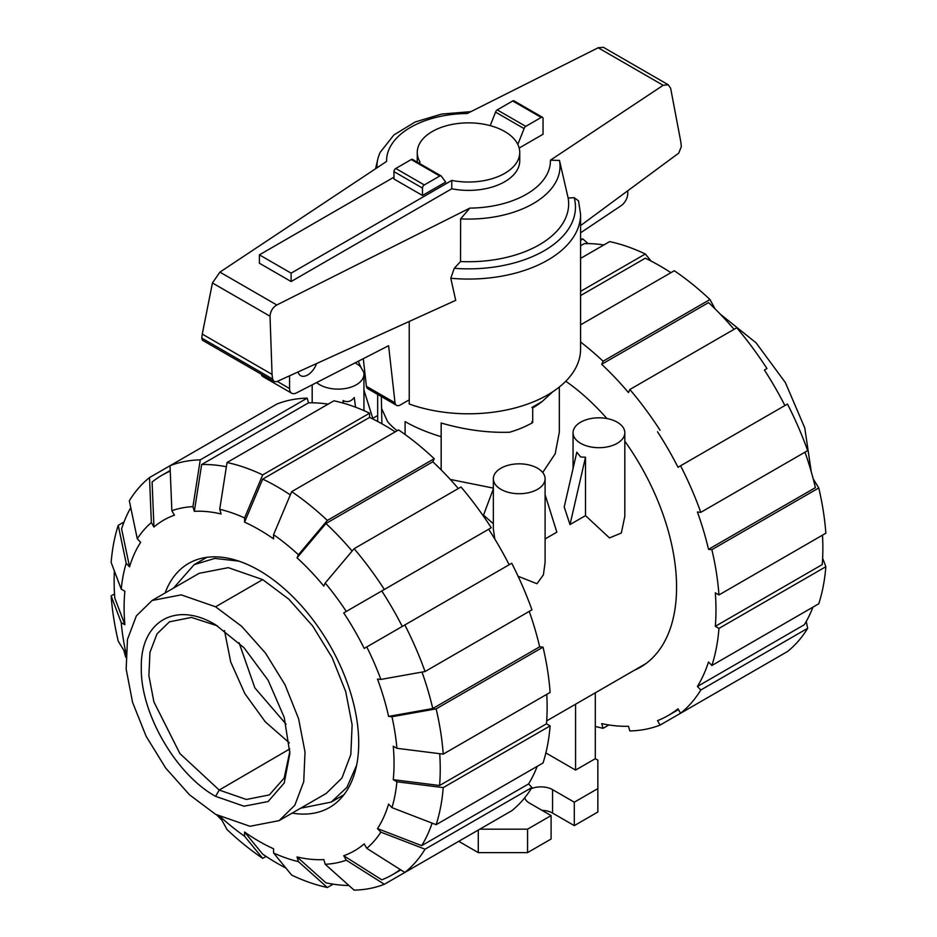 <?xml version="1.0" encoding="UTF-8"?>
<svg xmlns="http://www.w3.org/2000/svg" width="937" height="937" viewBox="0 0 937 937"><rect width="100%" height="100%" fill="white"/><g stroke="black" fill="none" stroke-linecap="round" stroke-linejoin="round"><path stroke-width="1.41" d="M405.089 434.51L405.089 421.615C415.372 427.506 427.389 432.531 441.163 436.689M552.959 391.631L542.113 401.563L531.911 407.443L532.72 407.923L532.72 422.564L531.911 421.615M417.316 162.183A51.242 29.586 180 0 1 417.258 160.813L417.258 152.438A51.242 29.586 0 0 0 420.069 162.101L418.616 162.933M393.962 177.175L259.408 254.852L291.114 273.159L451.775 180.408A51.242 29.586 0 0 0 519.742 152.438A51.242 29.586 0 0 0 504.738 131.52A51.242 29.586 0 0 0 448.893 125.113A51.242 29.586 0 0 0 417.258 152.438M366.402 386.313A7.683 4.439 120 0 0 367.913 388.796L396.538 405.323A7.683 4.439 -60 0 1 395.027 402.84L366.402 386.313L363.298 358.672M261.236 374.179A10.248 5.915 120 0 0 263.063 376.686L291.688 393.212A10.248 5.915 -60 0 1 289.568 388.527L289.568 375.819M627.743 190.773L627.743 193.549A10.248 5.915 -60 0 1 621.383 205.519L580.589 232.798M316.565 363.556A14.09 8.14 -60 0 1 300.636 375.655A14.09 8.14 -60 0 1 298.048 371.966M395.027 402.84L388.597 345.718L296.186 393.036A10.248 5.915 -60 0 1 291.688 393.212M409.235 399.83L400.38 404.936A7.683 4.439 -60 0 1 396.538 405.323M451.775 180.408L451.775 188.77L291.114 281.533L291.114 273.159M519.742 152.438L519.742 160.813A51.242 29.586 180 0 1 451.775 188.77M422.493 195.47L445.672 182.094L441.432 176.32A2.565 1.476 -60 0 0 441.046 175.887L412.514 159.419A2.565 1.476 120 0 0 411.238 159.548L395.777 168.473A2.565 1.476 120 0 0 393.962 171.612L393.962 179.002L422.493 195.47L422.493 188.079A2.565 1.476 -60 0 1 424.309 184.94L439.769 176.015A2.565 1.476 -60 0 1 441.046 175.887M291.114 281.533L259.408 263.227L259.408 254.852M381.886 409.129L387.578 421.603A89.671 51.769 180 0 0 397.229 430.704M517.821 144.415L524.099 128.603A2.565 1.476 -60 0 1 525.762 126.366L541.223 117.441A2.565 1.476 -60 0 1 542.5 117.324A2.565 1.476 -60 0 1 543.038 118.495L543.038 134.249L519.168 148.034M450.791 278.254A112.089 64.712 0 0 0 580.589 214.35L578.504 200.834L574.217 197.695L568.138 198.023L559.471 160.426L550.417 160.18L663.173 85.302L668.233 84.763L603.346 47.295L598.169 47.764L467.165 113.518A81.929 47.295 0 0 0 386.583 161.433L219.914 272.128L212.43 282.962L202.275 334.087L201.748 338.105L202.38 340.201L274.084 381.593L272.585 379.005L272.058 374.378L270.02 316.214C270.5 311.119 272.761 307.383 276.813 304.982L469.835 208.108L460.606 218.883L460.524 261.54L454.269 268.31L450.791 278.254L455.71 300.344L276.731 381.652L274.084 381.593M358.391 361.19A112.089 64.712 0 0 0 365.008 373.945M409.235 321.45L409.235 404.011A112.089 64.712 0 0 0 522.905 405.662A112.089 64.712 0 0 0 580.589 349.079L580.589 214.35M668.233 84.763L670.646 88.289L680.801 141.768L681.351 146.582L678.751 153.118L580.589 225.594M542.5 117.324L513.968 100.845A2.565 1.476 120 0 0 512.691 100.973L497.231 109.898A2.565 1.476 120 0 0 495.568 112.124L490.203 125.64M495.568 112.124L524.099 128.603M270.02 316.214L212.43 282.962M272.058 374.378L202.275 334.087M460.606 218.883A91.521 52.835 0 0 0 559.471 160.426M460.524 261.54A100.154 57.825 0 0 0 568.138 198.023M470.878 111.644L441.596 114.068L415.056 122.021L393.88 134.975L380.246 152.251A91.521 52.835 0 0 0 377.787 159.243A91.521 52.835 0 0 0 377.014 167.782M286.066 724.149L254.864 687.887L239.064 642.747M289.334 742.877L265.276 721.818L244.873 693.661L230.689 661.909L224.482 630.542M289.849 751.322L284.192 778.038L269.341 794.916L246.361 799.472L219.211 790.055L179.916 753.582L153.891 701.86L148.889 675.694L149.955 652.363L157.006 633.88L169.421 621.84L191.464 617.424L217.431 625.881M238.841 561.122L214.784 558.417L194.158 564.66L173.474 588.143M300.543 808.256L331.229 802.084L346.948 787.338L356.634 765.154M215.592 624.792L244.018 647.736L268.111 680.239L284.216 717.367L289.873 753.453L284.216 783.004L268.111 801.533L244.018 806.218L215.592 796.333C175.898 774.606 140.292 712.928 141.311 667.683C140.292 621.266 175.898 600.699 215.592 624.792M279.132 820.625L326.228 793.428L341.946 778.038L350.825 754.496L352.125 724.828L345.718 691.6L332.155 657.645L312.618 625.916L288.783 599.141L262.7 579.616L228.312 567.658L199.159 573.315L152.052 600.512L181.204 594.854L215.592 606.801L241.676 626.338L265.511 653.112L285.059 684.842L298.61 718.784L305.017 752.024L303.729 781.692L294.839 805.234L279.132 820.625L249.98 826.282L215.592 814.323L189.508 794.799L165.673 768.024L146.137 736.295L132.574 702.34L126.167 669.112L127.455 639.444L136.345 615.902L152.052 600.512M811.255 471.779L804.766 427.904L785.37 382.577L756.065 342.813L720.225 314.106M285.89 868.037A230.584 133.124 60 0 1 277.188 863.282A230.584 133.124 60 0 1 262.7 854.169L244.58 832.044A190.879 110.203 60 0 0 259.069 841.309A190.879 110.203 60 0 0 273.569 848.781L273.569 852.986L291.688 875.099A235.714 136.088 60 0 0 327.341 887.503L298.423 861.63L297.029 856.933L325.947 882.818A230.584 133.124 60 0 0 348.915 885.488M352.125 551.061A230.584 133.124 60 0 0 325.947 523.502L297.029 557.82L298.423 554.739L327.341 520.422L434.229 458.708A235.714 136.088 60 0 0 398.565 429.931L291.688 491.644L273.569 534.676L273.569 538.88A190.879 110.203 60 0 0 259.069 529.616A190.879 110.203 60 0 0 244.58 522.143L262.7 479.112A230.584 133.124 60 0 1 277.188 486.725A230.584 133.124 60 0 1 290.306 494.912M262.7 479.112L369.588 417.398A230.584 133.124 60 0 1 384.076 425.023A230.584 133.124 60 0 1 395.203 431.875M165.088 592.992A140.913 81.355 60 0 1 188.618 563.43A140.913 81.355 60 0 1 259.069 570.41A140.913 81.355 60 0 1 351.129 694.586A140.913 81.355 60 0 1 329.531 807.495A140.913 81.355 60 0 1 292.168 813.093M204.617 557.667A140.913 81.355 -120 0 0 203.177 559.459M340.248 796.872A140.913 81.355 -120 0 0 342.52 796.52M297.029 557.82A190.879 110.203 60 0 1 323.815 586.093L325.209 583.013A195.997 113.154 60 0 1 346.292 611.439L491.234 527.754A235.714 136.088 60 0 0 461.004 486.982L354.116 548.695L325.209 583.013M227.035 462.515A235.714 136.088 60 0 1 262.7 474.907L369.588 413.194A235.714 136.088 60 0 0 333.923 400.802L227.035 462.515L219.715 509.295L221.109 513.991A190.879 110.203 60 0 0 194.334 511.333L201.654 464.541A230.584 133.124 60 0 1 226.367 466.767M404.843 624.967A235.714 136.088 60 0 1 425.047 671.536L531.935 609.823A235.714 136.088 60 0 0 511.731 563.254L364.2 648.427A190.879 110.203 60 0 0 343.715 612.927L381.781 590.954A230.584 133.124 60 0 1 402.278 626.455M153.937 527.039L151.361 522.577L149.533 477.565L170.03 465.724L171.858 510.735L174.434 515.198A190.879 110.203 60 0 0 153.937 527.039L152.099 482.016A230.584 133.124 60 0 1 161.902 475.305A230.584 133.124 60 0 1 170.241 471.147M422.001 672.075A230.584 133.124 60 0 1 432.777 708.524L388.597 716.407A190.879 110.203 60 0 0 377.494 679.079L380.867 679.419L425.047 671.536M149.533 477.565A235.714 136.088 60 0 0 129.329 500.803L137.282 538.775L140.644 542.336A190.879 110.203 60 0 0 129.552 566.85L121.599 528.878A230.584 133.124 60 0 1 130.758 507.643M439.711 753.688A230.584 133.124 60 0 1 439.594 785.499L393.259 779.678A190.879 110.203 60 0 0 393.259 746.203L396.901 748.3L443.224 754.133L550.113 692.42A235.714 136.088 60 0 0 543.027 647.151L436.138 708.864A235.714 136.088 60 0 1 443.224 754.133M121.236 589.15A195.997 113.154 60 0 1 126.19 563.301L118.238 525.329A235.714 136.088 60 0 0 111.152 562.411L121.236 589.15L124.879 591.259A190.879 110.203 60 0 0 124.879 624.721L114.782 597.982A230.584 133.124 60 0 1 114.373 570.961M432.121 823.131A230.584 133.124 60 0 1 421.685 845.654L377.494 828.589A190.879 110.203 60 0 0 388.597 804.075L391.959 807.635L436.138 824.677L543.027 762.976A235.714 136.088 60 0 0 550.113 725.894L443.224 787.607L396.901 781.774L393.259 779.678M125.745 657.317A230.584 133.124 60 0 1 123.801 650.266M400.263 869.548A230.584 133.124 60 0 1 392.486 874.701A230.584 133.124 60 0 1 381.781 879.82L343.715 855.727A190.879 110.203 60 0 0 364.2 843.897L366.777 848.36L404.843 872.441L511.731 810.739A235.714 136.088 60 0 0 531.935 787.49L425.047 849.203L380.867 832.15L377.494 828.589M491.234 822.569L384.346 884.282L346.292 860.189A195.997 113.154 60 0 1 325.209 864.289L323.815 859.592A190.879 110.203 60 0 1 297.029 856.933M221.917 820.215A230.584 133.124 60 0 1 216.775 815.003M325.947 523.502L432.835 461.789A230.584 133.124 60 0 1 458.322 488.528M201.654 464.541L308.542 402.828A230.584 133.124 60 0 1 328.126 404.152M381.781 590.954L488.669 529.241A230.584 133.124 60 0 1 509.166 564.742M529.241 611.381A230.584 133.124 60 0 1 539.665 646.823L432.777 708.524M546.751 694.364A230.584 133.124 60 0 1 546.482 723.797L439.594 785.499M537.229 766.314A230.584 133.124 60 0 1 528.573 783.941L421.685 845.654M434.229 458.708L432.835 461.789M291.688 491.644A235.714 136.088 60 0 1 327.341 520.422M273.569 534.676A195.997 113.154 60 0 1 298.423 554.739M354.116 548.695A235.714 136.088 60 0 1 384.346 589.467M343.715 612.927L346.292 611.439M366.777 646.94A195.997 113.154 60 0 1 380.867 679.419M436.138 708.864L391.959 716.735A195.997 113.154 60 0 1 396.901 748.3M391.959 716.735L388.597 716.407M539.665 646.823L543.027 647.151M546.482 723.797L550.113 725.894M443.224 787.607A235.714 136.088 60 0 1 436.138 824.677M396.901 781.774A195.997 113.154 60 0 1 391.959 807.635M528.573 783.941L531.935 787.49M425.047 849.203A235.714 136.088 60 0 1 404.843 872.441M380.867 832.15A195.997 113.154 60 0 1 366.777 848.36M325.209 864.289L354.116 890.15A235.714 136.088 60 0 0 384.346 884.282M346.292 860.189L343.715 855.727M333.139 884.153L327.341 887.503M298.423 861.63A195.997 113.154 60 0 1 273.569 852.986M124.879 624.721L121.236 622.625L111.152 595.873L114.525 593.929M126.19 654.19L118.238 641.142A235.714 136.088 60 0 1 111.152 595.873M125.886 652.808A195.997 113.154 60 0 1 121.236 622.625M118.238 525.329L124.035 521.979M129.552 566.85L126.19 563.301M137.282 538.775A195.997 113.154 60 0 1 151.361 522.577M307.149 398.143A235.714 136.088 60 0 0 276.919 404.023L170.03 465.724A235.714 136.088 60 0 1 200.26 459.856L307.149 398.143L308.542 402.828M171.858 510.735A195.997 113.154 60 0 1 192.94 506.648L200.26 459.856M194.334 511.333L192.94 506.648M219.715 509.295A195.997 113.154 60 0 1 244.58 517.938L262.7 474.907M369.588 413.194L369.588 417.398M244.58 522.143L244.58 517.938M266.073 856.418L262.7 858.362L244.58 836.249L244.58 832.044M244.58 836.249A195.997 113.154 60 0 1 220.757 817.134M219.715 816.186L227.035 829.585A235.714 136.088 60 0 0 262.7 858.362M634.372 670.26A174.856 100.962 -120 0 0 640.358 667.249A174.856 100.962 -120 0 0 624.815 441.163M606.918 418.546A174.856 100.962 -120 0 0 565.784 381.23M670.927 272.69A230.584 133.124 -120 0 0 659.812 265.827A230.584 133.124 -120 0 0 645.312 258.202L580.589 295.577M603.861 244.955A230.584 133.124 -120 0 0 584.266 243.643L580.589 245.763M734.058 329.344A230.584 133.124 -120 0 0 708.571 302.592L601.683 364.306L603.077 361.225L709.965 299.512L715.083 308.894M784.901 405.545A230.584 133.124 -120 0 0 764.405 370.045L766.97 368.557A235.714 136.088 -120 0 0 736.74 327.786L629.851 389.499L628.458 392.568A230.584 133.124 -120 0 0 601.683 364.306M813.199 478.83L818.762 487.954L711.874 549.668L708.513 549.34L815.401 487.627A230.584 133.124 -120 0 0 804.977 452.184M822.627 558.147L825.848 566.698L718.96 628.411L715.329 626.314L822.217 564.601A230.584 133.124 -120 0 0 822.475 535.179M806.242 621.454L807.671 628.294L700.782 690.007L697.421 686.458L804.309 624.745A230.584 133.124 -120 0 0 812.965 607.129M708.513 549.34A230.584 133.124 -120 0 0 697.421 512.012L700.782 512.34L807.671 450.627A235.714 136.088 -120 0 0 787.467 404.058L678.013 467.258A230.584 133.124 -120 0 0 657.516 431.758M715.329 626.314A230.584 133.124 -120 0 0 715.329 592.84L718.96 594.936L825.848 533.223A235.714 136.088 -120 0 0 818.762 487.954M697.421 686.458A230.584 133.124 -120 0 0 708.513 661.944L711.874 665.493A235.714 136.088 -120 0 0 718.96 628.411M766.97 663.373L660.081 725.086L657.516 720.635A230.584 133.124 -120 0 0 668.21 715.505A230.584 133.124 -120 0 0 678.013 708.794L680.578 713.256L787.467 651.543A235.714 136.088 -120 0 0 807.671 628.294M608.874 724.957L603.077 728.307L601.683 723.622A230.584 133.124 -120 0 0 628.458 726.269L629.851 730.954A235.714 136.088 -120 0 0 660.081 725.086M580.589 291.372L645.312 254.009A235.714 136.088 -120 0 0 609.659 241.605L580.589 258.389M645.312 254.009L651.11 261.072M580.589 240.27L582.884 238.958L588.085 243.608M582.884 238.958A235.714 136.088 -120 0 0 580.589 239.029M680.578 713.256A235.714 136.088 -120 0 0 700.782 690.007M711.874 665.493L818.762 603.779A235.714 136.088 -120 0 0 825.848 566.698M718.96 594.936A235.714 136.088 -120 0 0 711.874 549.668M700.782 512.34A235.714 136.088 -120 0 0 680.578 465.771M660.081 430.27A235.714 136.088 -120 0 0 629.851 389.499M709.965 299.512A235.714 136.088 -120 0 0 674.3 270.734L580.589 324.846M603.077 361.225A235.714 136.088 -120 0 0 580.589 341.993M595.311 726.409A235.714 136.088 -120 0 0 603.077 728.307M343.106 403.086L343.106 400.521C347.24 402.652 350.953 401.645 354.256 397.511L355.545 407.197M316.636 382.565A25.873 14.945 0 0 0 319.763 384.756A25.873 14.945 0 0 0 347.967 387.988A25.873 14.945 0 0 0 363.943 374.191A25.873 14.945 0 0 0 363.65 371.966M360.839 367.105A25.873 14.945 0 0 0 356.353 363.626A25.873 14.945 0 0 0 355.029 362.912M585.508 515.619L570.012 524.568L564.203 506.987L576.817 452.184L580.647 456.975L585.508 457.209L585.508 515.619L609.46 537.92L621.325 533.024L624.815 516.346L624.815 432.765A25.873 14.945 0 0 0 617.237 422.2A25.873 14.945 0 0 0 589.033 418.956A25.873 14.945 0 0 0 573.057 432.765A25.873 14.945 0 0 0 580.647 443.318A25.873 14.945 0 0 0 608.839 446.562A25.873 14.945 0 0 0 624.815 432.765M493.354 478.784A25.873 14.945 0 0 0 500.932 489.348A25.873 14.945 0 0 0 529.124 492.581A25.873 14.945 0 0 0 545.1 478.784A25.873 14.945 0 0 0 537.522 468.219A25.873 14.945 0 0 0 509.318 464.975A25.873 14.945 0 0 0 493.354 478.784L493.354 529.147L494.795 539.009M545.1 538.951L556.847 532.169L545.1 494.689M518.114 576.278L536.948 583.728L543.39 574.896L545.1 562.364L545.1 478.784M493.354 488.868L483.515 515.139L493.354 523.701M450.264 479.439L493.354 488.107M542.71 472.506L555.208 453.742L559.33 432.098L559.33 387.004M372.235 418.675L372.797 418.347L363.943 390.097M570.012 524.568L585.508 457.209M381.886 423.77L381.336 396.538M595.311 692.806L595.311 758.689L597.853 760.153L597.853 788.603L574.299 802.189L552.561 789.645A16.397 9.464 0 0 0 531.15 788.755M575.564 704.202L575.564 770.085L545.873 752.938M595.311 758.689L575.564 770.085M343.106 400.521L343.469 403.191M532.72 422.564A90.83 52.437 180 0 1 509.623 432.238C487.533 432.929 464.717 429.849 441.163 423.009L441.163 469.894M542.113 401.563A90.83 52.437 180 0 1 532.72 407.923M524.743 797.738A16.397 9.464 0 0 0 529.37 803.032L551.108 815.588L527.554 829.175L479.779 829.175M574.299 802.189L574.299 825.626L597.853 812.028L597.853 788.603M574.299 825.626L552.561 813.07A16.397 9.464 0 0 0 541.996 810.318M527.554 829.175L527.554 852.611L551.108 839.013L551.108 815.588M527.554 852.611L478.28 852.611L478.28 830.053M478.28 852.611L458.743 841.332M289.568 388.527L277.247 381.406M276.813 304.982L219.914 272.128M469.835 208.108A81.929 47.295 0 0 0 550.417 160.18M663.173 85.302L598.169 47.764M422.493 188.079L393.962 171.612M512.691 100.973L541.223 117.441M497.231 109.898L525.762 126.366M424.309 184.94L395.777 168.473M439.769 176.015L411.238 159.548M272.585 379.005L201.748 338.105M454.269 268.31A106.97 61.76 0 0 0 574.217 197.695M215.592 796.333L219.211 790.055L289.767 748.932M262.7 579.616L215.592 606.801M552.561 813.07L552.561 789.645M377.787 159.243L375.585 168.73M194.158 564.66L206.878 557.316M343.949 794.74L331.229 802.084M161.902 475.305L170.218 470.503M392.486 874.701L400.813 869.887M678.47 709.59L668.21 715.505M363.943 410.617L363.943 374.191M573.057 468.5L573.057 432.765M645.956 663.572L546.693 720.881M377.67 415.524L372.797 418.335M377.67 421.463L377.67 394.43M312.185 402.805L312.185 384.849"/></g></svg>
